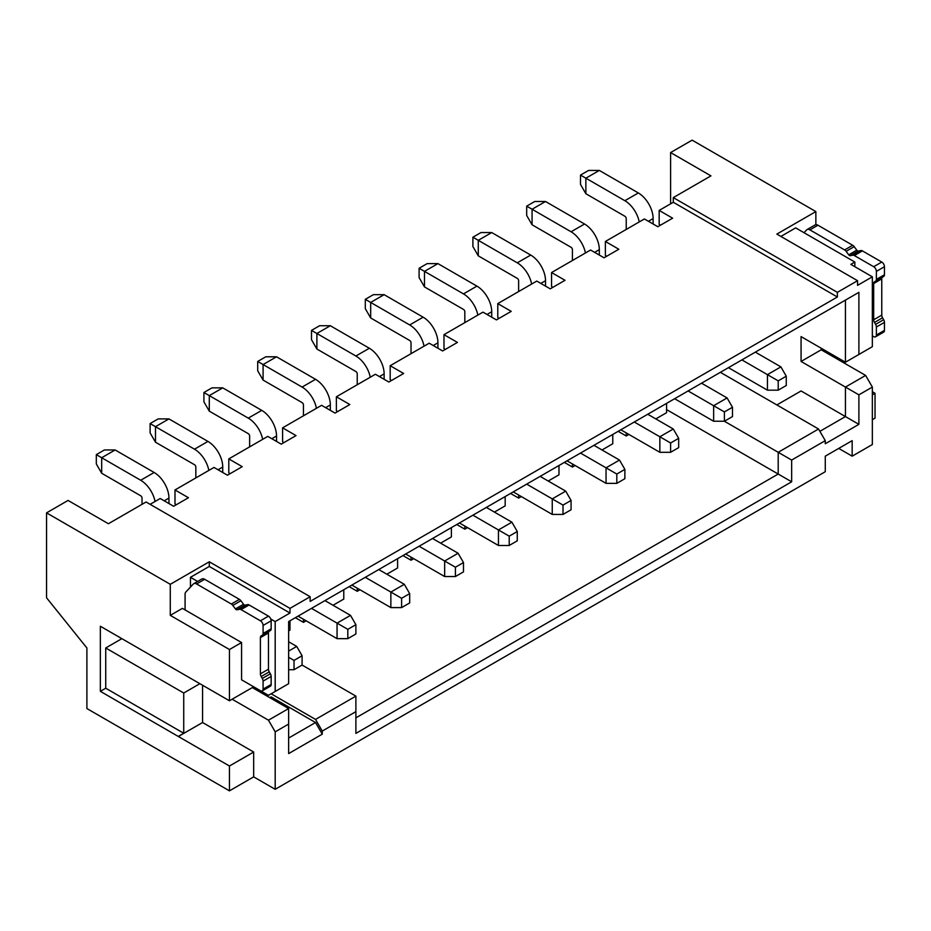 <?xml version="1.0" encoding="UTF-8"?>
<svg xmlns="http://www.w3.org/2000/svg" width="931" height="931" viewBox="0 0 931 931"><rect width="100%" height="100%" fill="white"/><g stroke="black" fill="none" stroke-linecap="round" stroke-linejoin="round"><path stroke-width="1.4" d="M872.347 335.823L873.685 336.603A3.805 2.199 -120 0 0 875.594 336.789L883.659 332.134A3.805 2.199 -120 0 0 884.45 330.389L884.45 322.359L876.385 327.014A3.805 2.199 -120 0 0 875.594 324.36L874.477 322.44A3.805 2.199 60 0 1 873.685 319.787L873.685 283.536A3.805 2.199 60 0 1 874.477 281.79L883.659 276.484A3.805 2.199 -120 0 0 884.45 274.75L884.45 266.72A3.805 2.199 -120 0 0 881.762 262.053L862.397 250.881A3.805 2.199 -120 0 0 860.907 250.544L858.301 251.044A1.897 1.094 60 0 1 856.799 250.183L854.192 246.668A3.805 2.199 -120 0 0 852.703 245.284L817.953 225.221A5.702 3.293 -120 0 0 815.102 224.941L807.037 229.596A5.702 3.293 -120 0 0 806.583 229.957L804.023 232.703L795.679 227.886L780.888 236.427M884.45 266.72L876.385 271.375A3.805 2.199 -120 0 0 873.685 266.72L854.332 255.536A3.805 2.199 -120 0 0 852.843 255.199L850.224 255.699A1.897 1.094 60 0 1 848.735 254.838L846.128 251.323A3.805 2.199 -120 0 0 844.626 249.939L852.703 245.284M854.856 266.72L854.856 262.053L804.023 232.703M817.953 225.221L809.889 229.876A5.702 3.293 -120 0 0 807.037 229.596M809.889 229.876L844.626 249.939M876.385 271.375L876.385 279.405L884.45 274.75M883.659 276.484L875.594 281.15A3.805 2.199 -120 0 0 876.385 279.405M876.385 327.014L876.385 335.044L884.45 330.389M875.594 336.789A3.805 2.199 -120 0 0 876.385 335.044M872.347 276.81L872.347 346.693L858.894 354.467L858.894 292.346L288.645 621.571L288.645 683.691L275.192 691.465L275.192 621.571L289.983 613.029L289.983 608.374L310.163 596.724L310.163 601.391L837.376 297.001L837.376 292.346L857.556 280.697L857.556 285.351L872.347 276.81L850.829 264.381L854.856 262.053M884.45 322.359A3.805 2.199 -120 0 0 883.659 319.705L882.553 317.774A3.805 2.199 60 0 1 881.762 315.12L881.762 278.869A3.805 2.199 60 0 1 882.553 277.135L874.477 281.79M815.859 224.685L815.859 211.581L776.85 234.1L857.556 280.697M837.376 292.346L673.299 197.605L673.299 202.271L659.171 210.418L659.171 224.394L660.521 225.174M815.859 211.581L692.129 140.15L670.599 152.568L710.947 175.866L673.299 197.605M121.868 638.654L105.727 647.976L105.727 688.218L100.35 691.326L100.35 626.237L229.457 700.775L253.674 686.799L268.465 695.341L275.192 691.465M270.793 619.034L275.192 621.571M310.163 596.724L146.074 501.995L108.415 523.734L68.068 500.436L46.55 512.865L46.55 597.783L86.897 647.976L86.897 708.549L229.457 790.85L253.674 776.873L275.192 789.302L275.192 731.836L288.645 724.074L288.645 708.549L252.324 687.578M858.894 292.346L845.441 300.108L845.441 362.229L858.894 354.467M288.645 724.074L288.645 753.586L322.266 734.163L322.266 731.068L355.886 711.645L355.886 733.395L791.653 481.804L791.653 460.065L825.273 440.654L825.273 443.761L858.894 424.35L858.894 394.837L872.347 387.075L865.621 375.426L821.235 349.8L801.067 361.449L801.067 336.603L845.441 362.229M801.067 361.449L858.894 394.837M776.85 404.938L801.067 390.962L845.441 416.576L845.441 387.075L865.621 375.426M872.347 419.683L875.035 418.135L875.035 393.289L872.347 391.73M670.599 152.568L670.599 203.819M659.171 210.418L672.624 218.18L657.821 226.722L644.38 218.96L605.371 241.478L618.824 249.24L604.033 257.782L590.58 250.02L551.571 272.539L565.024 280.301L550.233 288.843L536.78 281.081L497.782 303.599L511.224 311.361L496.432 319.903L482.98 312.141L443.982 334.66L457.435 342.422L442.632 350.964L429.191 343.202L390.182 365.72L403.635 373.482L388.844 382.024L375.391 374.262L336.382 396.781L349.835 404.543L335.044 413.085L321.591 405.322L282.593 427.841L296.035 435.603L281.243 444.145L267.791 436.383L228.793 458.902L242.235 466.664L227.443 475.206L213.99 467.443L174.993 489.962L188.446 497.724L173.643 506.266L160.202 498.504L150.112 504.323M174.993 489.962L174.993 503.939L176.331 504.707M673.299 202.271L837.376 297.001M228.793 458.902L228.793 472.878L230.132 473.658M282.593 427.841L282.593 441.818L283.932 442.597M336.382 396.781L336.382 410.757L337.732 411.537M390.182 365.72L390.182 379.697L391.532 380.476M443.982 334.66L443.982 348.636L445.321 349.416M497.782 303.599L497.782 317.576L499.121 318.355M551.571 272.539L551.571 286.515L552.921 287.295M605.371 241.478L605.371 255.455L606.721 256.234M289.983 608.374L209.289 561.789L170.28 584.307L170.28 615.368L229.457 649.524L229.457 700.775M46.55 512.865L170.28 584.307M209.289 561.789L209.289 566.444L190.459 577.313L190.459 587.077M229.457 649.524L241.571 642.541L241.571 679.816L260.401 690.686A3.805 2.199 -120 0 0 262.298 690.872L270.362 686.217A3.805 2.199 -120 0 0 271.154 684.471L271.154 676.441L263.089 681.096A3.805 2.199 -120 0 0 262.298 678.443L261.18 676.523A3.805 2.199 60 0 1 260.401 673.869L260.401 637.619A3.805 2.199 60 0 1 261.18 635.873L270.362 630.566A3.805 2.199 -120 0 0 271.154 628.832L271.154 620.802A3.805 2.199 -120 0 0 268.465 616.136L249.101 604.964A3.805 2.199 -120 0 0 247.611 604.626L245.004 605.127A1.897 1.094 60 0 1 243.515 604.266L240.896 600.751A3.805 2.199 -120 0 0 239.407 599.366L204.669 579.303L196.592 583.958A5.702 3.293 -120 0 0 193.741 583.679A5.702 3.293 -120 0 0 193.287 584.04L185.804 592.058A5.702 3.293 -120 0 0 185.083 594.315L185.083 609.933L182.395 608.374L170.28 615.368M289.983 613.029L209.289 566.444M197.616 581.444L190.459 577.313M271.154 676.441A3.805 2.199 -120 0 0 270.362 673.788L269.257 671.856A3.805 2.199 60 0 1 268.465 669.203L268.465 632.952A3.805 2.199 60 0 1 269.257 631.218L261.18 635.873L269.257 631.218M204.669 579.303A5.702 3.293 -120 0 0 201.806 579.024L193.741 583.679M185.083 609.933L241.571 642.541M196.592 583.958L231.342 604.021L239.407 599.366M271.154 620.802L263.089 625.457A3.805 2.199 -120 0 0 260.401 620.802L241.036 609.619A3.805 2.199 -120 0 0 239.546 609.281L236.928 609.782A1.897 1.094 60 0 1 235.438 608.921L232.831 605.406A3.805 2.199 -120 0 0 231.342 604.021M263.089 625.457L263.089 633.487L271.154 628.832M262.298 635.233A3.805 2.199 -120 0 0 263.089 633.487M263.089 681.096L263.089 689.126L271.154 684.471M262.298 690.872A3.805 2.199 -120 0 0 263.089 689.126M100.35 691.326L178.356 736.502L202.562 722.526L202.562 685.251M229.457 790.85L229.457 766.004L178.356 736.502M199.874 683.691L183.733 693.013L105.727 647.976M183.733 693.013L183.733 733.256L105.727 688.218M178.356 736.363L183.733 733.256M275.192 731.836L268.465 720.187L232.156 699.228M253.674 776.873L253.674 752.027L202.562 722.526M288.645 708.549L268.465 720.187M288.645 738.05L315.539 722.526L322.266 734.163M838.726 448.416L852.168 456.178L872.347 444.541L872.347 387.075M852.168 456.178L852.168 440.654L825.273 456.178L825.273 471.714L275.192 789.302M819.897 431.332L845.441 416.576L858.894 424.35M825.273 440.654L818.547 429.005L720.361 372.319M355.886 717.859L778.2 474.042L778.2 452.303L791.653 460.065M688.09 390.95L713.646 405.707L713.646 421.243L724.399 421.243L732.476 416.576L732.476 407.266L724.399 411.921L724.399 421.243L778.2 452.303L818.547 429.005M666.573 409.593L791.653 481.804M355.886 711.645L355.886 696.12L302.086 665.06L302.086 655.738L296.71 646.428L288.645 641.762M355.886 696.12L315.539 719.419L271.154 693.793M322.266 731.068L315.539 719.419M315.539 722.526L271.154 696.9L269.815 697.668M821.235 349.8L821.235 348.252M872.347 394.837L875.035 393.289M168.942 503.543L168.942 498.108A20.924 12.08 -120 0 0 154.15 472.483L115.141 449.964L104.388 449.964L96.312 454.631L96.312 463.941L101.688 473.262L140.697 495.781A1.897 1.094 60 0 1 142.036 498.108L142.036 504.323M101.688 473.262L101.688 457.738L140.697 480.256L154.15 472.483M155.046 501.472A20.924 12.08 -120 0 0 140.697 480.256M115.141 449.964L101.688 457.738L96.312 454.631M222.742 472.483L222.742 467.048A20.924 12.08 -120 0 0 207.939 441.422L168.942 418.903L158.177 418.903L150.112 423.57L150.112 432.892L155.489 442.202L194.498 464.72A1.897 1.094 60 0 1 195.836 467.048L195.836 477.917M155.489 442.202L155.489 426.677L194.498 449.196L207.939 441.422M208.847 470.411A20.924 12.08 -120 0 0 194.498 449.196M168.942 418.903L155.489 426.677L150.112 423.57M276.53 441.422L276.53 435.987A20.924 12.08 -120 0 0 261.739 410.373L222.742 387.855L211.977 387.855L203.912 392.51L203.912 401.831L209.289 411.141L248.286 433.66A1.897 1.094 60 0 1 249.636 435.987L249.636 446.868M209.289 411.141L209.289 395.617L248.286 418.135L261.739 410.373M262.647 439.351A20.924 12.08 -120 0 0 248.286 418.135M222.742 387.855L209.289 395.617L203.912 392.51M330.33 410.373L330.33 404.927A20.924 12.08 -120 0 0 315.539 379.313L276.53 356.794L265.777 356.794L257.701 361.449L257.701 370.771L263.089 380.081L302.086 402.599A1.897 1.094 60 0 1 303.436 404.927L303.436 415.808M263.089 380.081L263.089 364.556L302.086 387.075L315.539 379.313M316.435 408.29A20.924 12.08 -120 0 0 302.086 387.075M276.53 356.794L263.089 364.556L257.701 361.449M384.131 379.313L384.131 373.878A20.924 12.08 -120 0 0 369.339 348.252L330.33 325.734L319.577 325.734L311.501 330.389L311.501 339.71L316.889 349.02L355.886 371.539A1.897 1.094 60 0 1 357.236 373.878L357.236 384.747M316.889 349.02L316.889 333.496L355.886 356.014L369.339 348.252M370.235 377.23A20.924 12.08 -120 0 0 355.886 356.014M330.33 325.734L316.889 333.496L311.501 330.389M370.678 317.96L370.678 302.435L365.301 299.328L365.301 308.65L370.678 317.96L409.687 340.478A1.897 1.094 60 0 1 411.025 342.817L411.025 353.687M370.678 302.435L409.687 324.954L423.14 317.192L384.131 294.673L370.678 302.435M424.036 346.169A20.924 12.08 -120 0 0 409.687 324.954M437.931 348.252L437.931 342.817A20.924 12.08 -120 0 0 423.14 317.192M384.131 294.673L373.366 294.673L365.301 299.328M424.478 286.899L424.478 271.375L419.101 268.268L419.101 277.589L424.478 286.899L463.487 309.418A1.897 1.094 60 0 1 464.825 311.757L464.825 322.626M424.478 271.375L463.487 293.893L476.928 286.131L437.931 263.613L424.478 271.375M477.836 315.109A20.924 12.08 -120 0 0 463.487 293.893M491.731 317.192L491.731 311.757A20.924 12.08 -120 0 0 476.928 286.131M437.931 263.613L427.166 263.613L419.101 268.268M478.278 255.85L478.278 240.314L472.901 237.207L472.901 246.529L478.278 255.85L517.275 278.369A1.897 1.094 60 0 1 518.625 280.697L518.625 291.566M478.278 240.314L517.275 262.833L530.728 255.071L491.731 232.552L478.278 240.314M531.636 284.06A20.924 12.08 -120 0 0 517.275 262.833M545.519 286.131L545.519 280.697A20.924 12.08 -120 0 0 530.728 255.071M491.731 232.552L480.966 232.552L472.901 237.207M532.078 224.79L532.078 209.254L526.69 206.147L526.69 215.468L532.078 224.79L571.075 247.309A1.897 1.094 60 0 1 572.425 249.636L572.425 260.505M532.078 209.254L571.075 231.772L584.528 224.01L545.519 201.492L532.078 209.254M585.424 252.999A20.924 12.08 -120 0 0 571.075 231.772M599.32 255.071L599.32 249.636A20.924 12.08 -120 0 0 584.528 224.01M545.519 201.492L534.766 201.492L526.69 206.147M585.867 193.729L585.867 178.193L580.49 175.086L580.49 184.408L585.867 193.729L624.876 216.248A1.897 1.094 60 0 1 626.226 218.576L626.226 229.445M585.867 178.193L624.876 200.712L638.329 192.95L599.32 170.431L585.867 178.193M639.225 221.939A20.924 12.08 -120 0 0 624.876 200.712M653.12 224.01L653.12 218.576A20.924 12.08 -120 0 0 638.329 192.95M599.32 170.431L588.567 170.431L580.49 175.086M655.808 418.915L666.573 412.701L666.573 403.379M628.914 434.44L626.226 435.999L626.226 432.892M602.008 449.976L612.773 443.761L612.773 434.44M575.114 465.5L572.425 467.059L572.425 463.952M548.219 481.036L558.972 474.822L558.972 465.5M521.313 496.56L518.625 498.108L518.625 495.013M494.419 512.085L505.172 505.882L505.172 496.56M467.513 527.621L464.825 529.169L464.825 526.062M440.619 543.145L451.384 536.943L451.384 527.621M413.725 558.681L411.025 560.229L411.025 557.122M386.819 574.206L397.584 568.003L397.584 558.681M359.925 589.742L357.236 591.29L357.236 588.183M333.019 605.266L343.783 599.064L343.783 589.742M306.124 620.802L303.436 622.35L303.436 619.243M288.645 630.892L289.983 630.112L289.983 620.802M295.36 617.695L303.436 622.35M349.16 586.635L357.236 591.29M402.96 555.574L411.025 560.229M456.76 524.514L464.825 529.169M510.549 493.453L518.625 498.108M564.349 462.393L572.425 467.059M618.149 431.332L626.226 435.999M311.501 608.374L337.057 623.13L337.057 638.654L347.822 638.654L355.886 633.999L355.886 624.678L347.822 629.344L337.057 623.13L350.51 615.368L324.954 600.611M298.048 616.136L337.057 638.654M347.822 629.344L347.822 638.654M355.886 624.678L350.51 615.368M365.301 577.313L390.857 592.069L390.857 607.594L401.61 607.594L409.687 602.939L409.687 593.617L401.61 598.284L390.857 592.069L404.31 584.307L378.754 569.551M351.848 585.075L390.857 607.594M401.61 598.284L401.61 607.594M409.687 593.617L404.31 584.307M419.101 546.253L444.657 561.009L444.657 576.545L455.41 576.533L463.487 571.878L463.487 562.557L455.41 567.223L444.657 561.009L458.099 553.247L432.543 538.49M405.648 554.015L444.657 576.545M455.41 567.223L455.41 576.533M463.487 562.557L458.099 553.247M472.901 515.192L498.446 529.948L498.446 545.485L509.21 545.485L517.275 540.818L517.275 531.508L509.21 536.163L498.446 529.948L511.899 522.186L486.343 507.43M459.449 522.966L498.446 545.485M509.21 536.163L509.21 545.485M517.275 531.508L511.899 522.186M526.69 484.132L552.246 498.888L552.246 514.424L563.011 514.424L571.075 509.757L571.075 500.447L565.699 491.126L540.143 476.369M513.249 491.905L552.246 514.424M563.011 514.424L563.011 505.102L552.246 498.888L565.699 491.126M563.011 505.102L571.075 500.447M580.49 453.071L606.046 467.828L606.046 483.364L616.811 483.364L624.876 478.697L624.876 469.387L616.811 474.042L606.046 467.828L619.499 460.065L593.943 445.309M567.037 460.845L606.046 483.364M616.811 474.042L616.811 483.364M624.876 469.387L619.499 460.065M634.29 422.011L659.846 436.767L659.846 452.303L670.599 452.303L678.676 447.636L678.676 438.326L670.599 442.981L659.846 436.767L673.299 429.005L647.743 414.248M620.837 429.785L659.846 452.303M670.599 442.981L670.599 452.303M678.676 438.326L673.299 429.005M674.638 398.724L713.646 421.243M724.399 411.921L713.646 405.707L727.088 397.944L701.532 383.188M732.476 407.266L727.088 397.944M741.891 359.901L767.435 374.646L767.435 390.182L778.2 390.182L786.264 385.515L786.264 376.205L778.2 380.86L767.435 374.646L780.888 366.884L755.332 352.127M728.438 367.664L767.435 390.182M778.2 380.86L778.2 390.182M786.264 376.205L780.888 366.884M288.645 669.715L294.021 669.715L302.086 665.06M294.021 669.715L294.021 660.405L288.645 657.298M294.021 660.405L302.086 655.738M288.645 651.083L296.71 646.428M229.457 766.004L253.674 752.027M862.397 250.881L854.332 255.536M873.685 266.72L881.762 262.053M852.843 255.199L860.907 250.544M875.594 324.36L883.659 319.705M874.477 322.44L882.553 317.774M881.762 315.12L873.685 319.787M873.685 283.536L881.762 278.869M850.224 255.699L858.301 251.044M856.799 250.183L848.735 254.838M854.192 246.668L846.128 251.323M168.942 498.108L164.228 500.831M222.742 467.048L218.029 469.771M276.53 435.987L271.829 438.71M330.33 404.927L325.629 407.65M384.131 373.878L379.429 376.59M437.931 342.817L433.218 345.529M491.731 311.757L487.018 314.469M545.519 280.697L540.818 283.408M599.32 249.636L594.618 252.348M653.12 218.576L648.418 221.287M240.896 600.751L232.831 605.406M243.515 604.266L235.438 608.921M236.928 609.782L245.004 605.127M239.546 609.281L247.611 604.626M249.101 604.964L241.036 609.619M260.401 620.802L268.465 616.136M260.401 637.619L268.465 632.952M268.465 669.203L260.401 673.869M261.18 676.523L269.257 671.856M262.298 678.443L270.362 673.788"/></g></svg>
